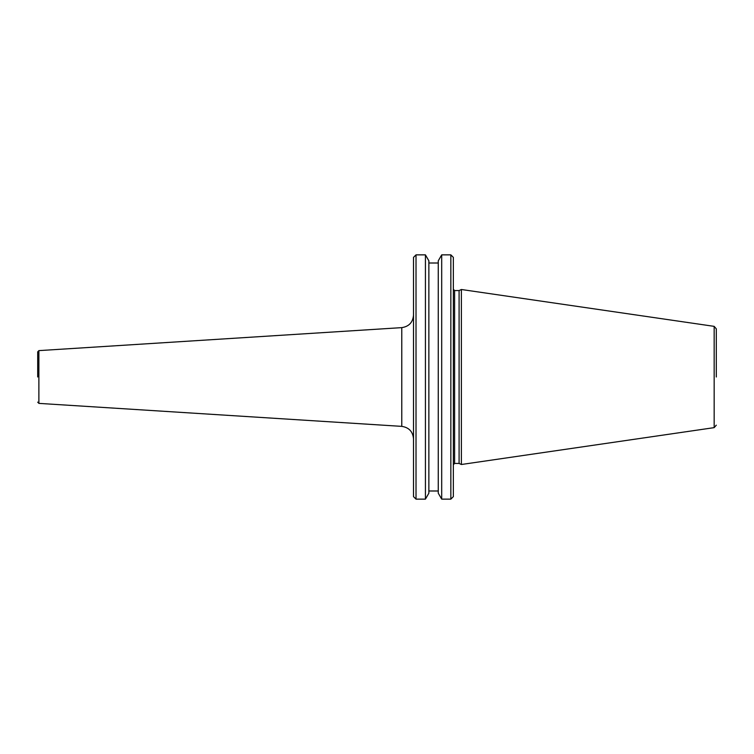 <?xml version="1.0" encoding="UTF-8"?>
<svg xmlns="http://www.w3.org/2000/svg" width="754" height="754" viewBox="0 0 754 754"><rect width="100%" height="100%" fill="white"/><g stroke="black" fill="none" stroke-linecap="round" stroke-linejoin="round"><path stroke-width="1.13" d="M37.7 377L37.7 351.873L37.7 377M716.3 377L716.3 328.838L716.3 377M441.693 499.139L441.693 254.861L438.262 260.818L438.262 493.182L441.693 499.139L450.845 499.139L450.845 254.861L453.352 257.368L453.352 496.632L450.845 499.139M401.778 327.632L38.878 350.619L38.878 403.381L401.778 426.368L401.778 327.632C408.97 326.539 412.881 322.373 413.512 315.134M416.019 499.139L416.019 254.861L413.512 257.368L413.512 496.632L416.019 499.139L425.426 499.139L425.426 254.861L428.866 260.818L428.866 493.182L425.426 499.139M714.161 326.359L461.373 289.498L461.373 464.502L714.161 427.641L714.161 326.359L716.3 328.838M453.352 464.69L454.605 463.437L454.605 290.563L459.092 290.563L459.092 463.437L461.373 464.502M401.778 426.368C408.97 427.461 412.881 431.627 413.512 438.866M38.878 350.619L37.7 351.873M428.866 490.995L438.262 490.995M454.605 463.437L459.092 463.437M459.092 290.563L461.373 289.498M714.161 427.641L716.3 425.162M454.605 290.563L453.352 289.31M428.866 263.005L438.262 263.005M416.019 254.861L425.426 254.861M38.878 403.381L37.7 402.127M441.693 254.861L450.845 254.861"/></g></svg>
